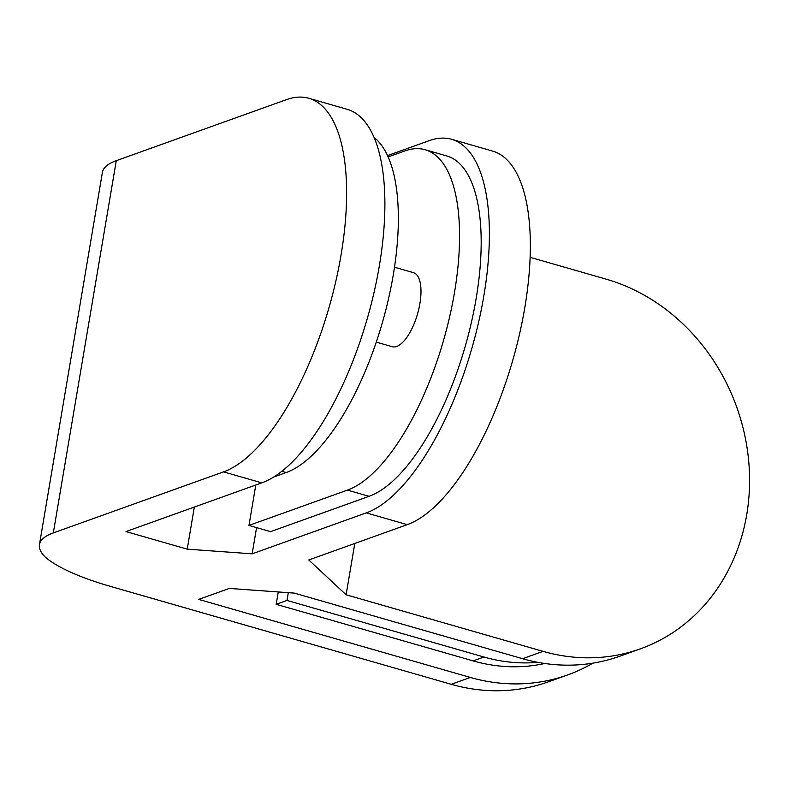 <?xml version="1.0" encoding="UTF-8"?>
<svg xmlns="http://www.w3.org/2000/svg" width="789" height="789" viewBox="0 0 789 789"><rect width="100%" height="100%" fill="white"/><g stroke="black" fill="none" stroke-linecap="round" stroke-linejoin="round"><path stroke-width="1.18" d="M273.605 477.049L286.21 472.532A177.703 70.29 -74 0 0 385.2 312.336A177.703 70.29 -74 0 0 374.124 137.454M388.158 156.922L404.787 150.955A177.703 70.29 106 0 1 425.172 149.742L446.791 155.956A177.703 70.29 106 0 1 471.418 322.346A177.703 70.29 106 0 1 369.045 496.32L270.578 531.638L248.969 525.425L255.804 485.008M425.172 149.742A177.703 70.29 106 0 1 449.799 316.133A177.703 70.29 106 0 1 347.426 490.117L248.969 525.425M376.274 342.12L392.271 346.716A38.513 15.228 -74 0 0 419.896 303.607A38.513 15.228 -74 0 0 413.544 272.698L394.51 267.224M567.686 674.911L548.562 681.765A195.041 172.278 -109.7 0 1 451.229 684.3L470.352 677.445A195.041 172.278 70.3 0 0 567.686 674.911A195.041 172.278 70.3 0 0 592.943 663.145M470.352 677.445L198.71 599.403L229.313 588.426L294.238 593.101L522.594 658.707L543.069 651.359L346.105 594.778L308.785 559.963L407.242 524.646L366.293 512.88L252.145 553.829L187.22 549.154L126.003 531.569L261.79 482.858L223.534 471.871A195.041 77.144 -74 0 0 341.075 254.877A195.041 77.144 -74 0 0 308.864 98.29A195.041 77.144 -74 0 0 286.496 99.631L116.279 160.68A134.288 33.789 -170.4 0 0 102.412 172.337L39.45 544.578A134.288 33.789 -170.4 0 0 45.229 557.054A134.288 33.789 -170.4 0 0 110.716 586.474L451.229 684.3M278.28 591.947L276.189 604.315L473.153 660.896A177.703 156.962 70.3 0 0 544.814 663.49M223.534 471.871L53.317 532.92A134.288 33.789 -170.4 0 0 39.45 544.578M187.22 549.154L194.341 507.061M308.864 98.29L347.13 109.286A195.041 77.144 106 0 1 379.341 265.873A195.041 77.144 106 0 1 261.79 482.858M366.293 512.88A195.041 77.144 -74 0 0 483.844 295.895A195.041 77.144 -74 0 0 451.633 139.308A195.041 77.144 -74 0 0 429.255 140.639L387.557 155.601M543.069 651.359A195.041 172.278 70.3 0 0 640.392 648.834A195.041 172.278 70.3 0 0 746.719 514.704A195.041 172.278 70.3 0 0 606.031 279.119L530.139 257.322M537.911 662.346A177.703 156.962 -109.7 0 1 483.963 657.02L286.999 600.439L276.189 604.315M286.999 600.439L288.31 592.677M252.145 553.829L256.573 527.614M640.392 648.834L619.927 656.172A195.041 172.278 -109.7 0 1 522.594 658.707M346.105 594.778L354.784 543.463M451.633 139.308L492.583 151.074A195.041 77.144 106 0 1 524.793 307.661A195.041 77.144 106 0 1 407.242 524.646M286.21 472.532L281.811 471.27M369.045 496.32L347.426 490.117M53.317 532.92L116.279 160.68M483.963 657.02L473.153 660.896"/></g></svg>
